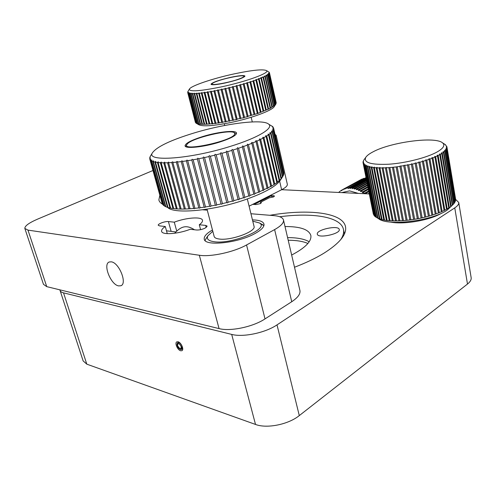 <?xml version="1.0" encoding="UTF-8"?>
<svg xmlns="http://www.w3.org/2000/svg" width="496" height="496" viewBox="0 0 496 496"><rect width="100%" height="100%" fill="white"/><g stroke="black" fill="none" stroke-linecap="round" stroke-linejoin="round"><path stroke-width="0.74" d="M111.302 261.832C119.164 262.613 127.565 283.774 120.85 285.752L118.612 285.894C110.707 284.754 102.567 263.971 109.306 261.981L111.302 261.832M161.591 231.254C161.851 235.147 177.711 234.143 190.204 229.288L196.602 230.001C199.268 230.125 202.114 229.499 205.127 228.123L207.179 226.151L205.704 225.42L199.287 224.756C201.649 223.057 202.721 221.594 202.504 220.36C202.089 216.417 186.521 217.502 174.27 222.165L168.404 221.557C165.28 221.117 157.691 223.87 158.243 225.258L159.439 225.86L165.286 226.511C162.601 228.321 161.367 229.902 161.591 231.254L161.646 231.452M167.276 233.653L165.286 226.511M252.445 219.883C259.414 220.044 263.264 221.476 263.996 224.186C264.349 226.889 261.38 229.995 255.087 233.492C238.105 243.17 204.29 246.611 204.24 239.004C203.912 236.319 206.658 233.318 212.474 230.014M159.855 195.263L158.869 199.907C159.216 201.556 160.437 202.988 162.527 204.203M299.857 290.203L299.95 290.6C300.471 294.041 297.736 297.749 291.747 301.723L265.019 318.897C253.01 326.895 230.361 331.657 219.065 328.6L46.742 286.645L43.462 284.326L24.893 228.594M250.945 213.739L273.916 215.624C279.719 216.138 282.918 217.639 283.514 220.131C283.873 222.896 280.91 226.052 274.617 229.592L246.555 244.956C233.92 252.098 210.626 257.157 199.33 255.248L27.968 230.119L24.837 228.42C24.738 225.947 29.022 222.84 37.684 219.089L152.973 170.494M202.647 209.777L207.285 210.161M287.308 184.171L287.333 184.289C287.531 185.839 285.628 187.649 281.623 189.726L249.091 206.187M275.007 134.273L276.136 135.303L275.553 136.636M174.27 222.165L176.688 230.944M200.589 229.66L199.287 224.756M178.07 341.781L176.861 341.843C174.425 342.798 177.512 350.052 180.649 350.759L181.896 350.703C184.326 349.742 181.201 342.438 178.07 341.781M260.716 203.434L260.443 202.306L269.247 197.83L273.656 196.856L274.53 196.007L270.326 195.443M252.724 204.352L255.973 204.575L260.437 203.589L261.361 202.69L260.443 202.306M390.433 222.053C403.446 224.88 430.33 220.236 441.911 213.026M294.5 267.245C305.858 262.911 315.586 258.28 323.696 253.344C339.5 243.369 346.785 234.565 345.551 226.932C343.164 212.474 308.227 208.636 269.867 215.295M59.948 289.862L60.022 290.34C60.351 291.499 61.516 292.336 63.531 292.851L231.694 334.409C243.028 337.509 265.354 332.841 277.016 324.874L454.764 207.874C457.61 205.97 458.936 204.178 458.744 202.504L455.613 199.367M60.097 290.569L83.13 360.902L86.806 364.169L255.514 424.446C266.817 428.835 288.35 424.508 299.286 415.598L467.486 284.053C470.189 281.895 471.417 279.781 471.163 277.71L471.132 277.506M369.26 193.936L281.685 189.695M450.672 206.627L441.713 153.45L440.33 154.293L449.333 207.57L450.548 206.906L452.29 205.307L443.393 152.278L442.227 153.109L451.168 206.249M442.227 153.109L441.428 152.762L441.713 153.45M443.815 151.943L452.693 204.935L453.592 203.999L444.757 151.131L443.815 151.943L443.064 151.602L443.393 152.278M452.29 205.307L452.693 204.935M445.086 150.803L453.908 203.627L454.578 202.715L445.792 150.015L445.086 150.803L444.385 150.474L444.757 151.131M453.592 203.999L453.908 203.627M446.028 149.705L454.801 202.349L455.241 201.457L446.499 148.943L446.028 149.705L445.29 149.457L445.792 150.015M446.642 148.645L455.371 201.109L455.576 200.248L446.877 147.92L446.642 148.645L445.954 148.385L446.499 148.943M446.927 147.641L455.613 199.913L446.927 146.959L446.927 147.641L446.282 147.368L446.877 147.92M445.154 144.522L446.884 146.692L446.288 146.413L446.927 146.959L455.588 199.088M444.385 144.038L445.141 144.479M376.861 217.713L382.36 219.778L387.37 220.627L392.268 220.825L382.131 167.915L379.911 167.915L379.955 167.481L379.056 167.902L376.991 167.822L377.059 167.338L376.197 167.778L374.306 167.623L374.399 167.096L373.581 167.549L371.876 167.326L372 166.755L371.231 167.22L369.718 166.929L369.873 166.321L369.148 166.792L367.846 166.433L368.038 165.8L367.362 166.278L366.271 165.856L366.501 165.193L365.874 165.67L365 165.193L365.267 164.505L364.696 164.988L364.045 164.449L364.355 163.742L363.828 164.226L363.401 163.637L363.754 162.917L363.277 163.395L363.469 162.037L363.041 162.502L363.066 161.832L363.5 161.107L363.115 161.56L363.971 159.848M392.268 220.825L395.51 220.894L385.398 167.828L383.048 167.902L383.073 167.524L382.131 167.915M395.51 220.894L398.908 220.844L388.845 167.629L386.372 167.784L386.378 167.456L385.398 167.828M398.908 220.844L402.448 220.67L392.429 167.326L388.845 167.629M402.448 220.67L406.088 220.379L396.124 166.916L392.429 167.326M406.088 220.379L409.808 219.97L399.906 166.408L396.124 166.916M409.808 219.97L413.571 219.443L403.732 165.8L399.956 166.061L399.906 166.408M413.571 219.443L417.347 218.81L407.569 165.1L403.775 165.404L403.732 165.8M417.347 218.81L421.098 218.066L411.395 164.312L408.673 164.883L407.613 164.647L407.569 165.1M421.098 218.066L424.793 217.223L415.164 163.438L412.48 164.071L411.42 163.816L411.395 164.312M424.793 217.223L428.401 216.287L418.847 162.502L416.231 163.178L415.171 162.905L415.164 163.438M428.401 216.287L431.892 215.27L422.418 161.491L419.883 162.217L418.835 161.925L418.847 162.502M431.892 215.27L435.228 214.179L425.835 160.431L423.41 161.194L422.381 160.89L422.418 161.491M435.228 214.179L438.39 213.02L429.071 159.321L426.783 160.121L425.766 159.799L425.835 160.431M438.39 213.02L441.347 211.811L432.109 158.181L429.964 158.999L428.978 158.67L429.071 159.321M441.347 211.811L444.075 210.552L434.911 157.009L432.934 157.846L431.979 157.511L432.109 158.181M444.075 210.552L446.549 209.262L437.46 155.825L435.668 156.674L434.744 156.327L434.911 157.009M446.549 209.262L448.756 207.948L439.735 154.634L438.135 155.484L437.249 155.136L437.46 155.825M440.33 154.293L439.487 153.946L439.735 154.634M448.756 207.948L449.333 207.57M373.042 151.844C369.353 153.754 366.922 155.595 365.757 157.368C363.388 162.7 371.126 164.988 388.976 164.213C405.883 163.06 427.248 157.592 437.292 151.869C443.536 148.211 445.296 145.216 442.581 142.885C435.184 136.121 390.749 142.154 373.042 151.844M453.294 204.346L447.194 210.106C431.563 221.166 387.06 226.381 378.442 218.6L377.27 217.905M365 165.193L375.174 216.609L376.067 217.242L365.874 165.67M364.045 164.449L374.195 215.667L374.864 216.349L364.696 164.988M363.401 163.637L373.972 215.382L363.828 164.226M363.078 162.762L373.389 214.353L363.277 163.395M366.271 165.856L376.464 217.484M377.568 218.048L367.362 166.278M367.846 166.433L378.051 218.265M379.359 218.773L369.148 166.792M369.718 166.929L379.93 218.959M381.443 219.393L371.231 167.22M371.876 167.326L382.087 219.554M383.786 219.92L373.581 167.549M374.306 167.623L384.505 220.05M386.39 220.336L376.197 167.778M376.991 167.822L387.178 220.435M389.224 220.639L379.056 167.902M379.911 167.915L390.073 220.701M383.048 167.902L393.179 220.856M386.372 167.784L396.465 220.894M389.856 167.555L399.912 220.807M393.477 167.22L403.477 220.596M397.203 166.78L407.148 220.274M400.997 166.241L410.886 219.827M404.829 165.608L414.65 219.275M408.673 164.883L418.426 218.606M412.48 164.071L422.164 217.837M416.231 163.178L425.835 216.963M419.883 162.217L429.412 216.008M423.41 161.194L432.865 214.966M426.783 160.121L436.158 213.857M429.964 158.999L439.264 212.679M432.934 157.846L442.153 211.451M435.668 156.674L444.813 210.186M438.135 155.484L447.212 208.89M291.66 255.049C305.245 247.87 311.649 241.372 310.868 235.557L310.868 235.55C308.983 229.493 300.365 226.486 285.008 226.529M317.322 234.149C317.651 238.799 340.64 233.963 339.264 229.512L339.233 229.381C338.396 224.862 316.014 229.71 317.316 234.118L317.322 234.149M340.752 239.618C343.114 236.003 344.038 232.705 343.517 229.716L343.226 228.513C339.574 216.572 311.972 212.555 279.738 216.746M309.175 241.75C304.426 238.991 297.228 237.609 287.587 237.603C297.228 237.609 304.426 238.991 309.175 241.75M307.886 243.468C303.099 241.341 296.54 240.269 288.207 240.25M270.388 196.218L271.176 196.044L273.054 197.123M180.885 349.457L180.209 348.942L180.848 348.88L181.207 346.803C180.308 344.553 179.199 343.511 177.89 343.672L177.531 345.762L180.023 348.886L181.331 348.08M180.284 349.203C181.4 349.308 181.765 348.527 181.393 346.853C178.963 342.736 177.618 342.352 177.345 345.706L180.023 348.886M180.209 348.942L181.294 348.273M180.104 349.153L180.476 349.469M366.147 178.244L348.235 188.027L348.508 188.548L366.203 178.529M365.744 177.965L366.06 177.791M361.014 179.558L342.91 189.435L343.12 189.856L343.492 189.181L363.742 178.337L344.59 188.765L344.825 189.218L345.21 188.573L365.527 177.853M341.874 190.011L341.335 190.303L341.527 190.687L342.91 189.435M340.361 191.09L341.335 190.303M365.254 193.738L368.819 191.723M348.911 187.984L350.17 187.965L350.319 188.561L350.864 187.996L352.154 188.12L352.315 188.747L352.867 188.226L354.181 188.48L354.355 189.15L354.9 188.66L356.233 189.057L356.413 189.757L356.959 189.305L358.292 189.832L358.478 190.563L359.017 190.154L360.338 190.811L360.53 191.574L361.057 191.202L362.365 191.989L362.564 192.777L368.373 189.466M361.057 191.202L367.951 187.352M359.017 190.154L367.567 185.399M356.959 189.305L367.214 183.625M354.9 188.66L366.904 182.044M352.867 188.226L366.625 180.662M350.864 187.996L366.395 179.49M358.397 193.409L349.55 190.873L341.732 192.603M363.066 192.448L364.343 193.347L368.658 190.91M347.02 188.176L348.235 188.027M345.21 188.573L346.369 188.294M343.492 189.181L344.59 188.765M339.004 192.132L339.878 191.357M369.129 193.26L368.044 193.874M368.224 188.703L362.365 191.989M367.815 186.645L360.338 190.811M367.437 184.754L358.292 189.832M367.102 183.049L356.233 189.057M366.798 181.536L354.181 188.48M366.538 180.222L352.154 188.12M366.321 179.124L350.17 187.965M195.368 122.264L187.699 92.461L187.91 91.586M187.742 92.56L195.449 122.506L187.742 92.56L188.04 91.971L187.699 92.461M188.12 92.944L195.889 123.045L196.373 123.349L188.616 93.186L188.12 92.944L188.381 92.368L188.003 92.864M188.815 93.254L196.571 123.448L197.321 123.715L189.546 93.428L188.815 93.254L189.038 92.684L188.616 93.186M189.819 93.477L197.6 123.795L198.58 124L190.786 93.589L189.819 93.477L190.011 92.926L189.546 93.428M191.134 93.614L198.933 124.05L200.142 124.186L192.336 93.657L191.134 93.614L191.295 93.087L190.786 93.589M198.58 124L198.933 124.05M192.752 93.663L200.558 124.223L201.99 124.285L194.172 93.639L192.752 93.663L192.882 93.161L192.336 93.657M200.142 124.186L200.558 124.223M194.661 93.626L202.48 124.298L204.116 124.291L196.298 93.533L194.661 93.626L194.761 93.149L194.172 93.639M201.99 124.285L202.48 124.298M196.85 93.496L204.668 124.279L206.503 124.198L198.685 93.341L196.85 93.496L196.924 93.056L196.298 93.533M204.116 124.291L204.668 124.279M199.305 93.279L207.123 124.167L209.145 124.012L201.333 93.056L199.305 93.279L198.989 92.864L198.685 93.341M206.503 124.198L207.123 124.167M202.002 92.969L209.814 123.957L212.009 123.733L204.203 92.684L202.002 92.969L201.655 92.547L201.333 93.056M209.145 124.012L209.814 123.957M204.929 92.578L212.728 123.653L215.072 123.361L207.285 92.225L204.929 92.578L204.544 92.144L204.203 92.684M212.009 123.733L212.542 123.994L212.728 123.653M208.06 92.101L215.841 123.256L218.321 122.896L210.552 91.686L208.06 92.101L207.65 91.661L207.285 92.225M215.072 123.361L215.636 123.628L215.841 123.256M211.364 91.543L219.127 122.772L221.718 122.345L213.974 91.072L211.364 91.543L210.93 91.103L210.552 91.686M218.321 122.896L218.903 123.163L219.127 122.772M214.818 90.911L222.555 122.202L225.24 121.712L217.521 90.384L214.818 90.911L214.365 90.464L213.974 91.072M221.718 122.345L222.32 122.611L222.555 122.202M218.395 90.21L226.102 121.545L228.848 120.999L221.173 89.627L218.395 90.21L217.924 89.764L217.521 90.384M225.24 121.712L225.847 121.973L226.102 121.545M268.708 74.003L268.094 73.749L268.534 74.158L267.871 74.667L267.22 74.437L267.623 74.84L266.724 75.398L266.03 75.187L266.402 75.584L265.267 76.192L264.535 76L264.87 76.39L263.506 77.035L262.744 76.874L263.041 77.246L260.673 77.791L260.927 78.151L258.323 78.759L258.546 79.093L255.719 79.757L255.905 80.067L253.747 80.817L253.382 80.544L253.041 81.059L250.722 81.828L250.319 81.524L249.959 82.069L247.498 82.838L247.076 82.516L246.698 83.086L244.113 83.855L243.666 83.508L243.276 84.097L240.591 84.859L240.132 84.494L239.729 85.101L236.97 85.845L236.493 85.461L236.084 86.081L233.269 86.806L232.785 86.403L232.37 87.029L229.53 87.73L229.04 87.308L228.625 87.947L225.785 88.61L225.296 88.183L224.88 88.815L222.059 89.435L229.735 120.819L232.525 120.218L233.145 120.466L233.418 120.02L236.852 119.604L237.125 119.158L239.928 118.463L240.541 118.687L240.82 118.234L244.199 117.713L244.472 117.273L247.777 116.696L248.05 116.269L257.784 113.485L269.979 108.5L275.175 105.04L275.993 103.875L269.136 73.544L268.708 74.003L275.596 104.433M228.848 120.999L229.468 121.253L229.735 120.819M222.059 89.435L221.582 89.001L221.173 89.627M225.785 88.61L233.418 120.02M229.53 87.73L237.125 119.158M233.269 86.806L240.82 118.234M236.97 85.845L244.472 117.273M240.591 84.859L248.05 116.269M244.113 83.855L251.515 115.233M247.498 82.838L254.851 114.173M250.722 81.828L258.019 113.107M253.747 80.817L261.001 112.04M256.562 79.825L263.767 110.974M259.141 78.864L266.29 109.926M261.46 77.928L268.559 108.903M263.506 77.035L270.562 107.917M265.267 76.192L272.273 106.962M266.724 75.398L273.687 106.063M267.871 74.667L274.796 105.214M221.439 86.868C246.419 81.586 270.202 72.825 266.55 70.612C263.047 68.981 252.173 70.091 233.914 73.941C212.834 78.467 190.675 85.913 189.367 89.162C189.336 91.958 200.031 91.196 221.439 86.868M268.913 72.063L269.415 72.999L269.229 73.402L268.627 73.16L269.136 73.544M275.683 104.352L274.362 106.417C272.719 110.379 251.385 118.346 230.187 122.636C212.765 126.034 202.219 126.685 198.549 124.595L197.005 123.696M269.44 72.881L276.21 102.709M269.229 73.402L276.08 103.714L269.415 72.999M230.64 77.333C218.91 80.073 212.356 82.373 210.986 84.233C211.749 85.2 216.479 84.785 225.178 82.993C237.113 80.203 243.71 77.891 244.968 76.068C244.094 75.107 239.32 75.528 230.64 77.333M232.525 120.218L224.88 88.815M236.232 119.369L228.625 87.947M239.928 118.463L232.37 87.029M243.598 117.509L236.084 86.081M247.194 116.51L239.729 85.101M250.691 115.481L243.276 84.097M254.064 114.433L246.698 83.086M257.275 113.367L249.959 82.069M260.301 112.294L253.041 81.059M263.116 111.228L255.905 80.067M265.701 110.18L258.546 79.093M268.038 109.151L260.927 78.151M270.103 108.153L263.041 77.246M271.882 107.192L264.87 76.39M273.37 106.274L266.402 75.584M274.555 105.412L267.623 74.84M275.429 104.613L268.534 74.158M236.288 117.292L236.654 117.205M153.369 161.646L165.85 206.751L167.456 207.365L154.938 162.062L153.369 161.646L153.642 160.772L152.923 161.498L151.714 160.971L164.151 205.809L165.397 206.541L152.923 161.498M165.397 206.541L165.85 206.751M155.496 162.173L168.02 207.545L169.979 208.041L157.43 162.477L155.496 162.173L155.725 161.336L154.938 162.062M167.456 207.365L168.02 207.545M158.1 162.552L170.655 208.177L172.949 208.549L160.382 162.738L158.1 162.552L158.28 161.752L157.43 162.477M169.979 208.041L170.655 208.177M161.163 162.775L173.73 208.649L176.347 208.89L163.773 162.837L161.163 162.775L161.299 162.025L160.382 162.738M172.949 208.549L173.73 208.649M164.66 162.843L177.227 208.946L180.153 209.058L167.586 162.781L164.66 162.843L164.753 162.136L163.773 162.837M176.347 208.89L177.227 208.946M168.566 162.738L181.133 209.07L184.345 209.039L171.796 162.552L168.566 162.738L168.634 162.093L167.586 162.781M180.153 209.058L181.133 209.07M172.862 162.477L185.411 209.008L188.883 208.841L176.359 162.161L172.862 162.477L172.899 161.894L172.038 162.031L171.796 162.552M184.345 209.039L185.411 209.008M177.512 162.043L190.024 208.766L193.725 208.463L181.251 161.609L177.512 162.043L177.525 161.529L176.626 161.572L176.359 162.161M188.883 208.841L190.024 208.766M182.472 161.448L194.94 208.345L198.84 207.898L186.415 160.896L182.472 161.448L182.466 161.008L181.536 160.958L181.251 161.609M193.725 208.463L194.252 208.735L194.94 208.345M187.699 160.698L200.111 207.737L204.178 207.161L191.822 160.028L187.699 160.698L187.68 160.332L186.719 160.183L186.415 160.896M198.84 207.898L199.404 208.19L200.111 207.737M193.155 159.793L205.499 206.956L209.696 206.249L197.408 159.011L193.155 159.793L192.132 159.253L191.822 160.028M204.178 207.161L204.767 207.471L205.499 206.956M198.778 158.745L211.048 206.001L215.332 205.17L203.137 157.852L198.778 158.745L197.73 158.187L197.408 159.011M209.696 206.249L210.304 206.572L211.048 206.001M204.532 157.554L216.709 204.891L221.042 203.943L208.94 156.569L204.532 157.554L203.459 156.99L203.137 157.852M215.332 205.17L215.952 205.505L216.709 204.891M210.347 156.24L222.425 203.62L226.771 202.566L214.768 155.167L210.347 156.24L209.256 155.663L208.94 156.569M221.042 203.943L221.669 204.278L222.425 203.62M216.175 154.814L228.148 202.213L232.463 201.06L220.571 153.661L216.175 154.814L215.078 154.237L214.768 155.167L226.777 202.579L227.391 202.907L228.148 202.213M221.96 153.289L233.827 200.682L238.068 199.442L226.288 152.067L221.96 153.289L220.869 152.706L220.571 153.661M232.463 201.06L233.077 201.401L233.827 200.682M227.652 151.671L239.401 199.032L243.53 197.718L231.868 150.4L227.652 151.671L226.567 151.094L226.288 152.067M238.068 199.442L238.663 199.776L239.401 199.032M272.31 131.459L271.355 131.136L272.019 131.787L270.928 132.866L269.917 132.575L270.525 133.226L269.068 134.373L267.995 134.112L268.547 134.751L266.724 135.96L265.596 135.737L266.085 136.357L263.915 137.621L263.159 137.2L262.731 137.435L263.165 138.031L260.654 139.339L259.842 138.886L259.42 139.19L259.805 139.76L256.965 141.093L256.097 140.616L255.688 140.994L256.017 141.527L252.873 142.885L251.956 142.377L251.559 142.829L251.832 143.313L248.415 144.683L247.448 144.156L247.287 145.117L243.617 146.475L242.612 145.936L242.414 146.909L238.526 148.254L237.491 147.696L237.262 148.676L233.188 149.99L244.819 197.29L248.8 195.914L249.333 196.23L250.034 195.467L253.828 194.041L254.324 194.345L255 193.583L258.577 192.119L259.03 192.405L259.675 191.654L262.998 190.173L262.923 190.507L263.401 190.433L264.015 189.695L267.059 188.207L266.953 188.585L267.406 188.449L270.729 186.248L270.587 186.663L271.021 186.465L276.563 182.9L280.705 179.335L283.365 175.497L273.029 130.454L272.31 131.459L282.701 176.7M243.53 197.718L244.1 198.047L244.819 197.29M233.188 149.99L232.128 149.42L231.868 150.4M238.526 148.254L250.034 195.467M243.617 146.475L255 193.583M248.415 144.683L259.675 191.654M252.873 142.885L264.015 189.695M256.965 141.093L267.983 187.73M260.654 139.339L271.554 185.777M263.915 137.621L274.697 183.849M266.724 135.96L277.4 181.958M269.068 134.373L279.645 180.129M270.928 132.866L281.412 178.374M273.203 130.15L283.514 175.125L283.811 174.003L273.556 129.233L273.203 130.15L272.31 129.809L273.029 130.454M273.612 128.954L283.848 173.662L273.6 128.123L273.612 128.954L272.781 128.594L273.556 129.233M273.544 127.875L272.775 127.503L273.544 127.875L272.298 126.542L273.036 127.05M272.006 126.096L273.005 126.92M230.504 146.326C257.877 137.919 273.804 128.166 268.776 124.248C263.147 118.606 225.184 123.473 193.589 133.126C170.469 140.238 156.742 146.804 152.408 152.842C145.731 162.118 190.154 159.148 230.504 146.326M282.05 177.63L280.482 179.974C276.334 186.409 264.101 193.149 243.784 200.192C212.685 210.794 175.076 214.185 167.964 207.768M202.957 136.481C191.499 140.089 185.535 143.183 185.064 145.768C184.921 149.017 203.273 147.225 219.102 142.253C230.448 138.601 236.257 135.557 236.53 133.12C236.437 129.809 218.29 131.731 202.957 136.481M150.09 156.786L150.53 155.98M149.736 158.075L150.077 156.742M162.006 203.019L149.773 158.993L150.152 157.244L149.693 157.92M150.344 159.954L162.7 204.457L150.344 159.954L150.927 159.247L150.548 160.165L162.924 204.736L163.81 205.567L151.392 160.791L150.548 160.165M248.8 195.914L237.262 148.676M253.828 194.041L242.414 146.909M258.577 192.119L247.287 145.117M262.998 190.173L251.832 143.313M267.059 188.207L256.017 141.527M270.729 186.248L259.805 139.76M273.984 184.307L263.165 138.031M276.793 182.41L266.085 136.357M279.143 180.563L268.547 134.751M281.027 178.789L270.525 133.226M282.435 177.097L272.019 131.787M149.866 159.235L150.3 158.298L149.773 158.993M151.714 160.971L152.043 160.072L151.392 160.791M212.803 231.272L207.898 235.798C206.293 238.855 208.295 240.82 213.919 241.695C231.682 244.695 269.948 228.644 259.513 222.995L252.755 221.148M260.27 223.696L263.903 225.624M247.324 198.977L254.057 226.443C256.103 231.613 230.559 240.901 219.096 239.004C216.095 238.595 214.433 237.708 214.129 236.344M205.096 240.548L206.063 238.619M187.296 143.989L186.837 144.634C181.902 151.633 230.882 141.31 234.565 134.515L234.558 132.909C231.198 128.731 192.014 137.925 187.296 143.989M238.917 79.044C242.631 77.68 244.255 76.713 243.796 76.155C242.842 74.747 226.195 77.903 217.329 81.139C214.229 82.249 212.486 83.123 212.096 83.768C210.323 85.969 229.146 82.689 238.917 79.044M235.984 116.033L236.35 115.946M206.243 227.459L205.704 225.42M199.33 255.248L219.065 328.6M27.968 230.119L46.742 286.645M279.651 181.195L281.623 189.726M246.555 244.956L265.019 318.897M274.617 229.592L291.747 301.723M171.126 231.372L168.404 221.557M273.854 196.751L273.587 195.629M255.514 424.446L231.694 334.409M299.286 415.598L277.016 324.874M86.806 364.169L63.531 292.851M467.486 284.053L454.764 207.874M177.773 342.686L177.897 342.612C179.602 342.407 181.04 343.765 182.212 346.679L181.747 349.382L180.612 349.519M121.297 285.516L120.85 285.752M204.24 239.004L204.327 239.326M158.869 199.907L159.03 200.483M276.136 135.303L287.333 184.289M283.514 220.131L299.95 290.6M471.163 277.71L458.744 202.504M365.757 157.368L363.735 160.177M442.581 142.885L445.569 144.795M343.517 229.716L344.416 233.976M270.506 196.156L254.157 204.451M194.494 229.766C187.246 225.203 181.902 225.333 174.629 233.263M166.489 230.826L175.739 231.911M178.783 342.073L177.897 342.612C177.06 343.201 176.83 344.199 177.221 345.607C177.909 347.56 178.944 348.837 180.333 349.438M181.877 349.302L182.757 348.762M362.006 179.044L342.86 189.46M266.55 70.612L269.179 72.255M269.433 72.714L276.241 102.852M189.367 89.162L187.779 91.81M268.776 124.248L272.713 126.623M273.618 128.222L283.811 172.751M152.408 152.842L150.344 156.29M259.513 222.995L263.196 225.01M207.898 235.798L205.623 239.289M186.837 144.634L185.659 146.562M214.185 236.561L207.018 209.151M234.558 132.909L236.332 133.957M243.796 76.155L244.609 76.651M224.694 125.482L224.273 123.771M252.278 121.917L251.181 117.273M212.096 83.768L211.575 84.63M253.803 203.8L255.018 204.011M263.159 199.888L263.698 198.797"/></g></svg>
